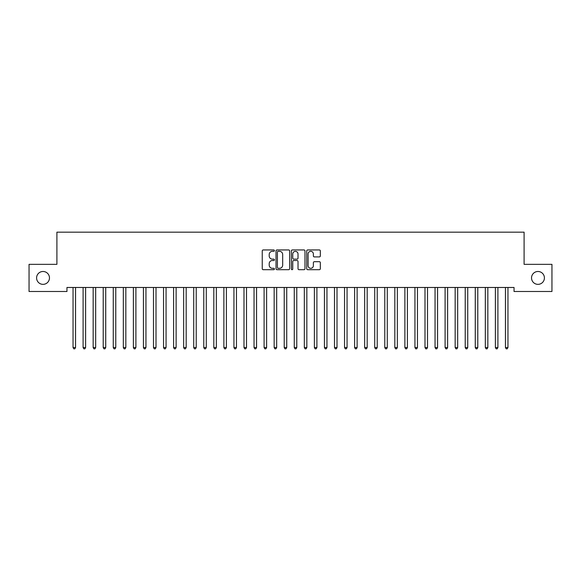 <?xml version="1.0" encoding="UTF-8"?>
<svg xmlns="http://www.w3.org/2000/svg" width="581" height="581" viewBox="0 0 581 581"><rect width="100%" height="100%" fill="white"/><g stroke="black" fill="none" stroke-linecap="round" stroke-linejoin="round"><path stroke-width="0.87" d="M274.414 250.643A0.69 0.69 0 0 0 273.724 249.946L263.237 249.946A0.988 0.988 0 0 0 262.249 250.934L262.249 268.705A0.988 0.988 0 0 0 263.237 269.693L273.724 269.693A0.69 0.69 0 0 0 274.414 268.996A0.69 0.69 0 0 0 273.724 268.306L272.366 268.306A3.159 3.159 0 0 1 269.206 265.147L269.206 263.672A3.159 3.159 0 0 1 272.366 260.513L273.724 260.513A0.69 0.69 0 0 0 274.414 259.823A0.69 0.69 0 0 0 273.724 259.126L272.366 259.126A3.159 3.159 0 0 1 269.206 255.967L269.206 254.493A3.159 3.159 0 0 1 272.366 251.333L273.724 251.333A0.69 0.69 0 0 0 274.414 250.643M531.535 277.921A6.435 6.435 0 0 0 537.97 284.356A6.435 6.435 0 0 0 544.412 277.921A6.435 6.435 0 0 0 537.97 271.487A6.435 6.435 0 0 0 531.535 277.921M36.588 277.921A6.435 6.435 0 0 0 43.03 284.356A6.435 6.435 0 0 0 49.465 277.921A6.435 6.435 0 0 0 43.03 271.487A6.435 6.435 0 0 0 36.588 277.921M319.347 256.911A0.988 0.988 0 0 0 320.334 255.923L320.334 250.934A0.988 0.988 0 0 0 319.347 249.946L307.698 249.946A0.988 0.988 0 0 0 306.71 250.934L306.71 268.705A0.988 0.988 0 0 0 307.698 269.693L319.347 269.693A0.988 0.988 0 0 0 320.334 268.705L320.334 262.685A0.988 0.988 0 0 0 319.347 261.697L314.365 261.697A0.988 0.988 0 0 0 313.377 262.685L313.377 265.67A2.644 2.644 0 0 1 310.733 268.306A2.644 2.644 0 0 1 308.097 265.67L308.097 253.97A2.644 2.644 0 0 1 310.733 251.333A2.644 2.644 0 0 1 313.377 253.97L313.377 255.923A0.988 0.988 0 0 0 314.365 256.911L319.347 256.911M514.04 287.472L66.96 287.472L66.96 291.495L29.05 291.495L29.05 264.348L56.902 264.348L56.902 232.168L524.098 232.168L524.098 264.348L551.95 264.348L551.95 291.495L514.04 291.495L514.04 287.472M289.636 250.934A0.988 0.988 0 0 0 288.648 249.946L276.999 249.946A0.988 0.988 0 0 0 276.019 250.934L276.019 268.705A0.988 0.988 0 0 0 276.999 269.693L288.648 269.693A0.988 0.988 0 0 0 289.636 268.705L289.636 250.934M292.352 249.946L304.001 249.946A0.988 0.988 0 0 1 304.981 250.934L304.981 268.705A0.988 0.988 0 0 1 304.001 269.693L299.012 269.693A0.988 0.988 0 0 1 298.024 268.705L298.024 261.501A0.988 0.988 0 0 0 297.036 260.513L293.732 260.513A0.988 0.988 0 0 0 292.744 261.501L292.744 268.996A0.69 0.69 0 0 1 292.054 269.693A0.69 0.69 0 0 1 291.364 268.996L291.364 250.934A0.988 0.988 0 0 1 292.352 249.946M278.088 251.333A0.69 0.69 0 0 0 277.398 252.023L277.398 267.616A0.69 0.69 0 0 0 278.088 268.306L279.519 268.306A3.159 3.159 0 0 0 282.678 265.147L282.678 254.493A3.159 3.159 0 0 0 279.519 251.333L278.088 251.333M298.024 254.02A2.644 2.644 0 0 0 295.388 251.384A2.644 2.644 0 0 0 292.744 254.02L292.744 258.138A0.988 0.988 0 0 0 293.732 259.126L297.036 259.126A0.988 0.988 0 0 0 298.024 258.138L298.024 254.02M72.974 287.624A1.002 1.002 -179.4 0 1 73.046 287.994A1.002 1.002 179.6 0 0 72.974 287.624L72.915 287.472M75.69 287.472L75.632 287.624A1.002 1.002 179.6 0 0 75.559 287.994L75.559 347.525L73.046 347.525L73.046 287.994M75.559 347.525L74.804 348.832L73.802 348.832L73.046 347.525M83.025 287.624A1.002 1.002 -179.4 0 1 83.098 287.994A1.002 1.002 179.6 0 0 83.025 287.624L82.967 287.472M93.083 287.624A1.002 1.002 -179.4 0 1 93.156 287.994A1.002 1.002 179.6 0 0 93.083 287.624L93.025 287.472M85.748 287.472L85.683 287.624A1.002 1.002 179.6 0 0 85.61 287.994L85.61 347.525L83.098 347.525L83.098 287.994M85.61 347.525L84.862 348.832L83.853 348.832L83.098 347.525M95.8 287.472L95.742 287.624A1.002 1.002 179.6 0 0 95.669 287.994L95.669 347.525L93.156 347.525L93.156 287.994M95.669 347.525L94.914 348.832L93.911 348.832L93.156 347.525M103.142 287.624A1.002 1.002 -179.4 0 1 103.215 287.994A1.002 1.002 179.6 0 0 103.142 287.624L103.077 287.472M113.193 287.624A1.002 1.002 -179.4 0 1 113.266 287.994A1.002 1.002 179.6 0 0 113.193 287.624L113.135 287.472M105.858 287.472L105.8 287.624A1.002 1.002 179.6 0 0 105.727 287.994L105.727 347.525L103.215 347.525L103.215 287.994M105.727 347.525L104.972 348.832L103.963 348.832L103.215 347.525M115.909 287.472L115.851 287.624A1.002 1.002 179.6 0 0 115.779 287.994L115.779 347.525L113.266 347.525L113.266 287.994M115.779 347.525L115.023 348.832L114.021 348.832L113.266 347.525M123.252 287.624A1.002 1.002 -179.4 0 1 123.325 287.994A1.002 1.002 179.6 0 0 123.252 287.624L123.194 287.472M125.968 287.472L125.91 287.624A1.002 1.002 179.6 0 0 125.837 287.994L125.837 347.525L123.325 347.525L123.325 287.994M125.837 347.525L125.082 348.832L124.08 348.832L123.325 347.525M133.303 287.624A1.002 1.002 -179.4 0 1 133.376 287.994A1.002 1.002 179.6 0 0 133.303 287.624L133.245 287.472M136.027 287.472L135.969 287.624A1.002 1.002 179.6 0 0 135.896 287.994L135.896 347.525L133.376 347.525L133.376 287.994M135.896 347.525L135.141 348.832L134.131 348.832L133.376 347.525M143.362 287.624A1.002 1.002 -179.4 0 1 143.434 287.994A1.002 1.002 179.6 0 0 143.362 287.624L143.304 287.472M146.078 287.472L146.02 287.624A1.002 1.002 179.6 0 0 145.947 287.994L145.947 347.525L143.434 347.525L143.434 287.994M145.947 347.525L145.192 348.832L144.19 348.832L143.434 347.525M153.42 287.624A1.002 1.002 -179.4 0 1 153.493 287.994A1.002 1.002 179.6 0 0 153.42 287.624L153.355 287.472M156.136 287.472L156.078 287.624A1.002 1.002 179.6 0 0 156.006 287.994L156.006 347.525L153.493 347.525L153.493 287.994M156.006 347.525L155.25 348.832L154.241 348.832L153.493 347.525M163.472 287.624A1.002 1.002 -179.4 0 1 163.544 287.994A1.002 1.002 179.6 0 0 163.472 287.624L163.414 287.472M166.195 287.472L166.13 287.624A1.002 1.002 179.6 0 0 166.057 287.994L166.057 347.525L163.544 347.525L163.544 287.994M166.057 347.525L165.309 348.832L164.3 348.832L163.544 347.525M173.53 287.624A1.002 1.002 -179.4 0 1 173.603 287.994A1.002 1.002 179.6 0 0 173.53 287.624L173.472 287.472M176.246 287.472L176.188 287.624A1.002 1.002 179.6 0 0 176.116 287.994L176.116 347.525L173.603 347.525L173.603 287.994M176.116 347.525L175.36 348.832L174.358 348.832L173.603 347.525M183.581 287.624A1.002 1.002 -179.4 0 1 183.654 287.994A1.002 1.002 179.6 0 0 183.581 287.624L183.523 287.472M186.305 287.472L186.247 287.624A1.002 1.002 179.6 0 0 186.174 287.994L186.174 347.525L183.654 347.525L183.654 287.994M186.174 347.525L185.419 348.832L184.409 348.832L183.654 347.525M193.64 287.624A1.002 1.002 -179.4 0 1 193.713 287.994A1.002 1.002 179.6 0 0 193.64 287.624L193.582 287.472M196.356 287.472L196.298 287.624A1.002 1.002 179.6 0 0 196.225 287.994L196.225 347.525L193.713 347.525L193.713 287.994M196.225 347.525L195.47 348.832L194.468 348.832L193.713 347.525M203.699 287.624A1.002 1.002 -179.4 0 1 203.771 287.994A1.002 1.002 179.6 0 0 203.699 287.624L203.64 287.472M206.415 287.472L206.357 287.624A1.002 1.002 179.6 0 0 206.284 287.994L206.284 347.525L203.771 347.525L203.771 287.994M206.284 347.525L205.529 348.832L204.527 348.832L203.771 347.525M213.75 287.624A1.002 1.002 -179.4 0 1 213.823 287.994A1.002 1.002 179.6 0 0 213.75 287.624L213.692 287.472M216.473 287.472L216.408 287.624A1.002 1.002 179.6 0 0 216.335 287.994L216.335 347.525L213.823 347.525L213.823 287.994M216.335 347.525L215.587 348.832L214.578 348.832L213.823 347.525M223.808 287.624A1.002 1.002 -179.4 0 1 223.881 287.994A1.002 1.002 179.6 0 0 223.808 287.624L223.75 287.472M226.525 287.472L226.467 287.624A1.002 1.002 179.6 0 0 226.394 287.994L226.394 347.525L223.881 347.525L223.881 287.994M226.394 347.525L225.639 348.832L224.636 348.832L223.881 347.525M233.867 287.624A1.002 1.002 -179.4 0 1 233.94 287.994A1.002 1.002 179.6 0 0 233.867 287.624L233.802 287.472M236.583 287.472L236.525 287.624A1.002 1.002 179.6 0 0 236.452 287.994L236.452 347.525L233.94 347.525L233.94 287.994M236.452 347.525L235.697 348.832L234.688 348.832L233.94 347.525M243.918 287.624A1.002 1.002 -179.4 0 1 243.991 287.994A1.002 1.002 179.6 0 0 243.918 287.624L243.86 287.472M246.635 287.472L246.576 287.624A1.002 1.002 179.6 0 0 246.504 287.994L246.504 347.525L243.991 347.525L243.991 287.994M246.504 347.525L245.748 348.832L244.746 348.832L243.991 347.525M253.977 287.624A1.002 1.002 -179.4 0 1 254.05 287.994A1.002 1.002 179.6 0 0 253.977 287.624L253.919 287.472M256.693 287.472L256.635 287.624A1.002 1.002 179.6 0 0 256.562 287.994L256.562 347.525L254.05 347.525L254.05 287.994M256.562 347.525L255.807 348.832L254.805 348.832L254.05 347.525M264.028 287.624A1.002 1.002 -179.4 0 1 264.101 287.994A1.002 1.002 179.6 0 0 264.028 287.624L263.97 287.472M266.752 287.472L266.694 287.624A1.002 1.002 179.6 0 0 266.621 287.994L266.621 347.525L264.101 347.525L264.101 287.994M266.621 347.525L265.866 348.832L264.856 348.832L264.101 347.525M274.087 287.624A1.002 1.002 -179.4 0 1 274.159 287.994A1.002 1.002 179.6 0 0 274.087 287.624L274.029 287.472M276.803 287.472L276.745 287.624A1.002 1.002 179.6 0 0 276.672 287.994L276.672 347.525L274.159 347.525L274.159 287.994M276.672 347.525L275.917 348.832L274.915 348.832L274.159 347.525M284.145 287.624A1.002 1.002 -179.4 0 1 284.218 287.994A1.002 1.002 179.6 0 0 284.145 287.624L284.08 287.472M286.861 287.472L286.803 287.624A1.002 1.002 179.6 0 0 286.731 287.994L286.731 347.525L284.218 347.525L284.218 287.994M286.731 347.525L285.975 348.832L284.966 348.832L284.218 347.525M294.197 287.624A1.002 1.002 -179.4 0 1 294.269 287.994A1.002 1.002 179.6 0 0 294.197 287.624L294.139 287.472M296.92 287.472L296.855 287.624A1.002 1.002 179.6 0 0 296.782 287.994L296.782 347.525L294.269 347.525L294.269 287.994M296.782 347.525L296.034 348.832L295.025 348.832L294.269 347.525M304.255 287.624A1.002 1.002 -179.4 0 1 304.328 287.994A1.002 1.002 179.6 0 0 304.255 287.624L304.197 287.472M306.971 287.472L306.913 287.624A1.002 1.002 179.6 0 0 306.841 287.994L306.841 347.525L304.328 347.525L304.328 287.994M306.841 347.525L306.085 348.832L305.083 348.832L304.328 347.525M314.306 287.624A1.002 1.002 -179.4 0 1 314.379 287.994A1.002 1.002 179.6 0 0 314.306 287.624L314.248 287.472M317.03 287.472L316.972 287.624A1.002 1.002 179.6 0 0 316.899 287.994L316.899 347.525L314.379 347.525L314.379 287.994M316.899 347.525L316.144 348.832L315.134 348.832L314.379 347.525M324.365 287.624A1.002 1.002 -179.4 0 1 324.438 287.994A1.002 1.002 179.6 0 0 324.365 287.624L324.307 287.472M327.081 287.472L327.023 287.624A1.002 1.002 179.6 0 0 326.95 287.994L326.95 347.525L324.438 347.525L324.438 287.994M326.95 347.525L326.195 348.832L325.193 348.832L324.438 347.525M334.424 287.624A1.002 1.002 -179.4 0 1 334.496 287.994A1.002 1.002 179.6 0 0 334.424 287.624L334.365 287.472M337.14 287.472L337.082 287.624A1.002 1.002 179.6 0 0 337.009 287.994L337.009 347.525L334.496 347.525L334.496 287.994M337.009 347.525L336.254 348.832L335.252 348.832L334.496 347.525M344.475 287.624A1.002 1.002 -179.4 0 1 344.548 287.994A1.002 1.002 179.6 0 0 344.475 287.624L344.417 287.472M347.198 287.472L347.133 287.624A1.002 1.002 179.6 0 0 347.06 287.994L347.06 347.525L344.548 347.525L344.548 287.994M347.06 347.525L346.312 348.832L345.303 348.832L344.548 347.525M354.533 287.624A1.002 1.002 -179.4 0 1 354.606 287.994A1.002 1.002 179.6 0 0 354.533 287.624L354.475 287.472M357.25 287.472L357.192 287.624A1.002 1.002 179.6 0 0 357.119 287.994L357.119 347.525L354.606 347.525L354.606 287.994M357.119 347.525L356.364 348.832L355.361 348.832L354.606 347.525M364.592 287.624A1.002 1.002 -179.4 0 1 364.665 287.994A1.002 1.002 179.6 0 0 364.592 287.624L364.527 287.472M367.308 287.472L367.25 287.624A1.002 1.002 179.6 0 0 367.177 287.994L367.177 347.525L364.665 347.525L364.665 287.994M367.177 347.525L366.422 348.832L365.413 348.832L364.665 347.525M374.643 287.624A1.002 1.002 -179.4 0 1 374.716 287.994A1.002 1.002 179.6 0 0 374.643 287.624L374.585 287.472M377.359 287.472L377.301 287.624A1.002 1.002 179.6 0 0 377.229 287.994L377.229 347.525L374.716 347.525L374.716 287.994M377.229 347.525L376.473 348.832L375.471 348.832L374.716 347.525M384.702 287.624A1.002 1.002 -179.4 0 1 384.775 287.994A1.002 1.002 179.6 0 0 384.702 287.624L384.644 287.472M387.418 287.472L387.36 287.624A1.002 1.002 179.6 0 0 387.287 287.994L387.287 347.525L384.775 347.525L384.775 287.994M387.287 347.525L386.532 348.832L385.53 348.832L384.775 347.525M394.753 287.624A1.002 1.002 -179.4 0 1 394.826 287.994A1.002 1.002 179.6 0 0 394.753 287.624L394.695 287.472M397.477 287.472L397.419 287.624A1.002 1.002 179.6 0 0 397.346 287.994L397.346 347.525L394.826 347.525L394.826 287.994M397.346 347.525L396.591 348.832L395.581 348.832L394.826 347.525M404.812 287.624A1.002 1.002 -179.4 0 1 404.884 287.994A1.002 1.002 179.6 0 0 404.812 287.624L404.754 287.472M407.528 287.472L407.47 287.624A1.002 1.002 179.6 0 0 407.397 287.994L407.397 347.525L404.884 347.525L404.884 287.994M407.397 347.525L406.642 348.832L405.64 348.832L404.884 347.525M414.87 287.624A1.002 1.002 -179.4 0 1 414.943 287.994A1.002 1.002 179.6 0 0 414.87 287.624L414.805 287.472M417.586 287.472L417.528 287.624A1.002 1.002 179.6 0 0 417.456 287.994L417.456 347.525L414.943 347.525L414.943 287.994M417.456 347.525L416.7 348.832L415.691 348.832L414.943 347.525M424.922 287.624A1.002 1.002 -179.4 0 1 424.994 287.994A1.002 1.002 179.6 0 0 424.922 287.624L424.864 287.472M427.645 287.472L427.58 287.624A1.002 1.002 179.6 0 0 427.507 287.994L427.507 347.525L424.994 347.525L424.994 287.994M427.507 347.525L426.759 348.832L425.75 348.832L424.994 347.525M434.98 287.624A1.002 1.002 -179.4 0 1 435.053 287.994A1.002 1.002 179.6 0 0 434.98 287.624L434.922 287.472M437.696 287.472L437.638 287.624A1.002 1.002 179.6 0 0 437.566 287.994L437.566 347.525L435.053 347.525L435.053 287.994M437.566 347.525L436.81 348.832L435.808 348.832L435.053 347.525M445.031 287.624A1.002 1.002 -179.4 0 1 445.104 287.994A1.002 1.002 179.6 0 0 445.031 287.624L444.973 287.472M447.755 287.472L447.697 287.624A1.002 1.002 179.6 0 0 447.624 287.994L447.624 347.525L445.104 347.525L445.104 287.994M447.624 347.525L446.869 348.832L445.859 348.832L445.104 347.525M455.09 287.624A1.002 1.002 -179.4 0 1 455.163 287.994A1.002 1.002 179.6 0 0 455.09 287.624L455.032 287.472M457.806 287.472L457.748 287.624A1.002 1.002 179.6 0 0 457.675 287.994L457.675 347.525L455.163 347.525L455.163 287.994M457.675 347.525L456.92 348.832L455.918 348.832L455.163 347.525M465.149 287.624A1.002 1.002 -179.4 0 1 465.221 287.994A1.002 1.002 179.6 0 0 465.149 287.624L465.09 287.472M467.865 287.472L467.807 287.624A1.002 1.002 179.6 0 0 467.734 287.994L467.734 347.525L465.221 347.525L465.221 287.994M467.734 347.525L466.979 348.832L465.977 348.832L465.221 347.525M475.2 287.624A1.002 1.002 -179.4 0 1 475.273 287.994A1.002 1.002 179.6 0 0 475.2 287.624L475.142 287.472M477.923 287.472L477.858 287.624A1.002 1.002 179.6 0 0 477.785 287.994L477.785 347.525L475.273 347.525L475.273 287.994M477.785 347.525L477.037 348.832L476.028 348.832L475.273 347.525M485.258 287.624A1.002 1.002 -179.4 0 1 485.331 287.994A1.002 1.002 179.6 0 0 485.258 287.624L485.2 287.472M487.975 287.472L487.917 287.624A1.002 1.002 179.6 0 0 487.844 287.994L487.844 347.525L485.331 347.525L485.331 287.994M487.844 347.525L487.089 348.832L486.086 348.832L485.331 347.525M495.317 287.624A1.002 1.002 -179.4 0 1 495.39 287.994A1.002 1.002 179.6 0 0 495.317 287.624L495.252 287.472M498.033 287.472L497.975 287.624A1.002 1.002 179.6 0 0 497.902 287.994L497.902 347.525L495.39 347.525L495.39 287.994M497.902 347.525L497.147 348.832L496.138 348.832L495.39 347.525M505.368 287.624A1.002 1.002 -179.4 0 1 505.441 287.994A1.002 1.002 179.6 0 0 505.368 287.624L505.31 287.472M508.084 287.472L508.026 287.624A1.002 1.002 179.6 0 0 507.954 287.994L507.954 347.525L505.441 347.525L505.441 287.994M507.954 347.525L507.198 348.832L506.196 348.832L505.441 347.525"/></g></svg>
